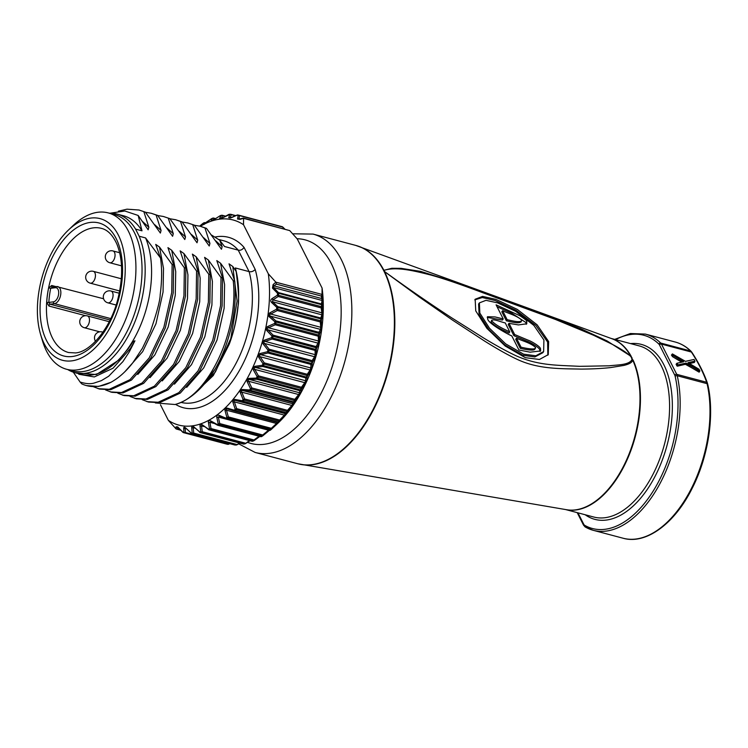 <?xml version="1.0" encoding="UTF-8"?>
<svg xmlns="http://www.w3.org/2000/svg" width="748" height="748" viewBox="0 0 748 748"><rect width="100%" height="100%" fill="white"/><g stroke="black" fill="none" stroke-linecap="round" stroke-linejoin="round"><path stroke-width="1.12" d="M220.146 215.761L213.872 219.716C211.965 220.884 211.095 221.174 211.263 220.585L212.46 218.323A111.751 62.654 -75.1 0 0 211.441 218.771L202.848 224.54L203.699 222.951A111.751 62.654 -75.1 0 0 202.689 223.605L199.651 226.111M213.844 219.725L220.136 215.714A1.524 1.524 0 0 1 220.585 215.527A1.524 1.206 76.3 0 0 220.174 215.733A111.751 62.654 -75.1 0 1 221.184 215.499L219.613 218.379C219.332 219.173 220.183 219.071 222.165 218.061L228.944 214.854M211.404 218.781L211.441 218.771A1.524 1.15 65.8 0 1 211.665 218.622A1.524 1.524 0 0 0 211.404 218.781L205.457 223.128M211.946 218.547A1.524 1.15 65.8 0 0 211.665 218.622L212.703 218.173A1.524 1.159 66.9 0 0 212.46 218.323A1.524 1.431 -150.5 0 1 214.003 218.323L212.787 220.595M202.661 223.615L202.689 223.605A1.524 1.075 56.8 0 1 202.792 223.521A1.524 1.524 0 0 0 202.661 223.615L199.641 226.102M202.914 223.465A1.524 1.075 56.8 0 0 202.792 223.521L203.811 222.867A1.524 1.085 57.7 0 0 203.699 222.951A1.524 1.477 -149.5 0 1 205.251 222.811L204.812 223.587M262.931 435.719L262.735 434.99L268.326 430.352L268.56 431.054L269.364 430.39L262.931 435.719A1.524 1.075 -123.2 0 1 262.099 435.888L219.127 424.49A112.2 62.907 104.9 0 1 218.107 425.144A1.524 0.86 104.9 0 1 217.621 425.238A1.524 0.86 104.9 0 1 217.397 425.107L211.086 421.62A1.524 0.477 -60.5 0 0 211.226 421.638L209.926 422.33L211.02 428.548A1.524 0.813 169.5 0 1 210.412 428.716A1.524 0.813 169.5 0 1 209.477 428.688L208.402 422.461C208.262 420.628 209.131 420.161 211.02 421.049L217.219 424.509A111.751 62.654 -75.1 0 0 218.229 423.854L216.789 417.337C216.546 415.402 217.406 414.757 219.37 415.411L225.859 418.16A111.751 62.654 -75.1 0 0 226.85 417.309L225.008 410.596C224.643 408.576 225.475 407.772 227.504 408.193L234.236 410.185A111.751 62.654 -75.1 0 0 235.19 409.165L232.918 402.349C232.422 400.283 233.217 399.329 235.283 399.507L242.212 400.741A111.751 62.654 -75.1 0 0 243.1 399.554L240.379 392.747C239.753 390.652 240.482 389.577 242.586 389.512L249.636 389.979A111.751 62.654 -75.1 0 0 250.458 388.651L247.27 381.948C246.494 379.862 247.167 378.675 249.271 378.376L256.396 378.077A111.751 62.654 -75.1 0 0 257.134 376.637L253.469 370.129C252.553 368.091 253.142 366.81 255.236 366.286L262.37 365.248A111.751 62.654 -75.1 0 0 263.006 363.715L258.873 357.507C257.808 355.543 258.312 354.187 260.369 353.458L267.457 351.71A111.751 62.654 -75.1 0 0 267.98 350.101L263.389 344.295C262.174 342.425 262.576 341.032 264.596 340.106L271.561 337.694A111.751 62.654 -75.1 0 0 271.973 336.048L266.933 330.709C265.587 328.97 265.886 327.549 267.831 326.446L274.628 323.435A111.751 62.654 -75.1 0 0 274.909 321.78L269.458 316.984C267.971 315.404 268.158 313.982 270.028 312.739L276.592 309.186A111.751 62.654 -75.1 0 0 276.76 307.344L271.524 302.426C270.337 301.014 270.542 299.724 272.132 298.555L277.424 295.18A111.751 62.654 -75.1 0 0 277.452 293.179L272.459 288.092L273.085 284.614L275.844 282.174L322.023 294.431L322.089 288.064A106.094 59.475 104.9 0 1 278.593 422.583A106.094 59.475 104.9 0 1 278.48 422.685M322.023 294.431L322.809 301.444L322.154 305.034A111.751 62.654 104.9 0 1 322.126 307.045L322.64 315.993L321.462 319.209A111.751 62.654 104.9 0 1 321.294 321.042L321.78 326.465L321.21 330.719L319.611 333.636A111.751 62.654 104.9 0 1 319.321 335.291L319.583 340.181L318.685 344.435L316.675 347.904A111.751 62.654 104.9 0 1 316.264 349.55L316.348 353.832L315.142 358.021L312.683 361.967A111.751 62.654 104.9 0 1 312.15 363.565L312.122 367.193L310.626 371.242L307.709 375.571A111.751 62.654 104.9 0 1 307.073 377.104L306.989 380.021L305.221 383.864L301.827 388.493A111.751 62.654 104.9 0 1 301.098 389.932L301.023 392.111L295.161 400.507A111.751 62.654 104.9 0 1 294.338 401.835L294.338 403.247L287.802 411.419A111.751 62.654 104.9 0 1 286.914 412.597L284.67 416.084L279.883 421.021A111.751 62.654 104.9 0 1 278.939 422.05L271.552 429.174A1.524 0.972 -130.9 0 1 271.524 429.193A1.524 0.972 -130.9 0 1 270.748 429.315L227.775 417.917A112.2 62.907 104.9 0 1 226.784 418.758A1.524 0.86 104.9 0 1 226.186 418.945A1.524 0.86 104.9 0 1 226.055 418.889L219.585 416.131L218.304 417.085L219.772 423.583A1.524 0.683 166.9 0 1 218.902 423.836A1.524 0.683 166.9 0 1 218.229 423.854A1.524 1.075 -123.2 0 0 219.127 424.49A1.524 0.86 104.9 0 0 219.51 424.088A1.524 0.86 104.9 0 0 219.772 423.583L262.735 434.99A1.524 0.86 104.9 0 1 262.099 435.888A112.2 62.907 -75.1 0 1 261.08 436.542A1.524 0.86 104.9 0 1 260.594 436.636A1.524 0.86 104.9 0 1 260.369 436.505M228.364 416.916A1.524 0.552 164 0 1 227.28 417.262A1.524 0.552 164 0 1 226.85 417.309A1.524 0.972 -130.9 0 0 227.775 417.917A1.524 0.86 104.9 0 0 228.047 417.608A1.524 0.86 104.9 0 0 228.364 416.916L271.337 428.314L276.526 423.49L226.504 410.222L228.364 416.916M236.667 408.651L235.19 409.165A1.524 0.86 -137.5 0 0 236.153 409.736A112.2 62.907 104.9 0 1 235.199 410.764L278.172 422.162A112.2 62.907 -75.1 0 0 279.126 421.133L236.153 409.736A1.524 0.86 104.9 0 0 236.303 409.539A1.524 0.86 104.9 0 0 236.667 408.651L279.64 420.049L284.399 415.131L234.376 401.863L236.667 408.651M244.54 398.936L243.1 399.554A1.524 0.739 -143.3 0 0 244.1 400.087A112.2 62.907 104.9 0 1 243.203 401.274L286.175 412.681A112.2 62.907 -75.1 0 0 287.073 411.494L244.1 400.087A1.524 0.86 104.9 0 0 244.138 400.021A1.524 0.86 104.9 0 0 244.54 398.936L287.512 410.343L291.823 405.435L241.8 392.158L244.54 398.936M306.989 380.021A1.524 1.412 -177.4 0 1 305.68 380.76L305.745 377.88L262.772 366.483L262.37 365.248L263.446 365.641A1.524 0.86 104.9 0 1 263.221 366.053A1.524 0.86 104.9 0 1 262.772 366.483L255.657 367.492L255.236 366.286M312.122 367.193A1.524 1.337 -178.7 0 1 310.878 367.979L310.897 364.398L267.924 353L267.457 351.71L268.541 352.046A1.524 0.86 104.9 0 1 268.261 352.645A1.524 0.86 104.9 0 1 267.924 353L260.856 354.711L260.369 353.458M316.348 353.832A1.524 1.253 179.6 0 1 315.179 354.664L315.086 350.419L272.113 339.022L271.561 337.694L272.674 337.974A1.524 0.86 104.9 0 1 272.328 338.76A1.524 0.86 104.9 0 1 272.113 339.022L265.157 341.387L264.596 340.106M319.583 340.181A1.524 1.159 177.6 0 1 318.489 341.023L318.227 336.179L275.255 324.782L274.628 323.435L275.75 323.66A1.524 0.86 104.9 0 1 275.358 324.641A1.524 0.86 104.9 0 1 275.255 324.782L268.467 327.755L267.831 326.446M357.394 245.896A112.939 63.318 104.9 0 1 359.152 246.485A112.939 63.318 104.9 0 1 383.902 270.309A7.63 5.376 152.6 0 0 383.453 270.168L384.117 271.477A7.63 5.32 -26.2 0 1 384.566 271.618A112.939 63.318 104.9 0 1 378.806 398.45A112.939 63.318 104.9 0 1 301.304 464.527A112.939 63.318 104.9 0 1 299.481 464.171M495.887 299.368L517.251 309.373L537.129 324.819L548.639 341.565L548.256 354.627L539.448 359.47L525.367 357.684L505.218 346.034L486.948 328.409L475.747 310.897L475.158 299.247L482.572 296.395L495.887 299.368M547.854 355.178L547.611 342.023L535.877 325.474L516.176 310.327L495.111 300.5L482.301 297.536L474.793 299.864M632.135 358.096L630.957 356.235L632.593 359.835C632.63 362.163 629.685 364.033 623.767 365.445L610.536 367.586C602.131 368.521 592.341 369.026 581.159 369.101C560.617 368.605 538.56 369.381 517.261 359.395C508.677 355.412 497.859 349.344 484.807 341.21L452.4 320.032L419.161 296.937L384.566 271.618A7.63 1.907 134.9 0 1 384.622 271.599C407.8 288.429 430.259 303.903 451.998 318.031L484.18 338.339C496.747 345.931 507.462 351.784 516.335 355.889C538.485 365.735 557.176 365.146 579.681 366.333L609.134 365.809C618.718 364.725 629.031 365.024 632.06 359.536L632.331 359.666M479.384 302.893L478.608 304.025L479.066 314.197L488.687 329.354L504.881 344.978L522.805 355.291L534.904 356.936L542.861 352.701L543.637 351.569L535.811 355.786L523.581 354.159L505.648 343.846L489.491 328.25L479.842 313.085L479.384 302.893L485.994 300.331L497.663 302.893L515.681 311.318L533.857 325.408L543.908 339.985L543.637 351.569M66.675 369.288L72.78 370.905A80.906 45.357 -75.1 0 0 83.009 371.541A80.906 45.357 -75.1 0 0 139.409 295.554A80.906 45.357 -75.1 0 0 114.276 214.508L108.161 212.89A80.906 45.357 104.9 0 1 133.303 293.927A80.906 45.357 104.9 0 1 76.904 369.923A80.906 45.357 104.9 0 1 66.675 369.288A80.906 45.357 104.9 0 1 42.468 340.761L40.598 334.459A73.276 41.084 -75.1 0 0 71.78 360.863A73.276 41.084 -75.1 0 0 124.187 284.053A73.276 41.084 -75.1 0 0 90.835 218.07A73.276 41.084 -75.1 0 0 68.255 230.216A73.276 41.084 -75.1 0 0 40.598 334.459M68.255 230.216L73.005 225.662A80.906 45.357 104.9 0 1 97.941 212.254A80.906 45.357 104.9 0 1 108.161 212.89M211.6 235.078L219.716 240.201L224.494 246.494L238.238 250.141C240.398 250.655 242.343 249.748 244.072 247.429L255.218 269.476C253.301 271.412 251.253 272.122 249.093 271.608L238.238 250.141A83.58 46.853 -75.1 0 0 223.699 240.772L218.865 239.491M236.153 271.496L235.349 267.962A83.58 46.853 104.9 0 1 229.187 344.342C233.507 332.972 236.387 320.509 237.817 306.951C239.22 302.659 238.668 290.841 236.153 271.496L232.806 266.512L237.097 301.005L230.777 338.582L215.387 371.971L194.358 393.906M235.349 267.962L249.093 271.608A83.58 46.853 -75.1 0 1 236.34 362.743A83.58 46.853 -75.1 0 1 180.979 402.377M192.46 395.43L213.292 375.533L229.187 344.342M110.9 382.312A91.593 51.35 104.9 0 1 86.534 385.613L98.558 386.445L110.9 382.312C118.633 378.077 125.935 371.569 132.807 362.771L142.354 348.362L150.32 331.701C156.893 312.599 160.184 300.2 160.203 294.497C161.998 280.752 162.092 268.588 160.493 257.976L145.589 237.939A82.046 46.002 -75.1 0 1 138.137 330.85A82.046 46.002 -75.1 0 1 81.345 374.365L74.931 372.663A82.046 46.002 104.9 0 1 67.825 369.596M75.679 372.859L96.408 374.552L118.39 360.349L128.376 348.475L133.097 341.556L134.93 340.817L129.254 351.897L122.868 361.649L108.703 376.216L101.326 380.667L93.93 383.116C90.237 384.145 85.627 383.78 80.092 382.022L81.841 383.92A91.593 51.35 104.9 0 0 86.534 385.613M110.255 213.18L124.851 211.011L138.174 215.461L141.989 230.814A82.046 46.002 -75.1 0 0 123.429 215.751L117.015 214.05A82.046 46.002 104.9 0 1 135.575 229.112L139.175 236.237A82.046 46.002 104.9 0 1 131.723 329.148A82.046 46.002 104.9 0 1 74.931 372.663M98.119 388.689L109.273 389.287L129.928 379.704L149.142 357.955L163.859 327.334L171.731 292.459L172.133 264.549L173.639 264.951L173.237 292.861L165.364 327.736L150.647 358.357L131.433 380.106L110.779 389.689L99.624 389.082L93.388 386.725M145.374 212.152L138.988 210.01L145.374 212.152L160.371 233.049L161.063 230.44L156.089 214.994L157.594 215.387L151.208 213.255L156.089 214.994M118.408 211.17L126.982 209.178L138.988 210.01M110.339 391.924L121.494 392.532L142.148 382.948L161.353 361.2L176.079 330.579L183.952 295.703L184.354 267.793L185.859 268.186L185.457 296.105L177.585 330.971L162.858 361.602L143.653 383.341L122.999 392.934L111.845 392.326L105.608 389.97M145.486 212.292L151.208 213.255M122.56 395.168L133.714 395.776L154.369 386.183L173.573 364.444L188.29 333.814L196.163 298.948L196.574 271.028L198.08 271.431L197.668 299.35L189.796 334.216L175.079 364.837L155.874 386.585L135.22 396.169L124.065 395.57L117.819 393.205M169.805 218.631L163.419 216.49L169.805 218.631L184.803 239.528L185.495 236.929L180.52 221.473L182.026 221.876L175.64 219.734L180.52 221.473M157.706 215.536L163.419 216.49M134.78 398.413L145.925 399.011L166.58 389.428L185.794 367.679L200.511 337.058L208.383 302.183L208.786 274.273L210.291 274.675L209.889 302.585L202.016 337.46L187.299 368.081L168.085 389.83L147.431 399.413L136.286 398.815L130.04 396.449M169.918 218.771L175.64 219.734M146.991 401.648L158.146 402.256L178.8 392.672L198.005 370.924L212.731 340.303L220.604 305.427L221.006 277.517L222.511 277.91L222.109 305.829L214.237 340.695L199.51 371.326L180.305 393.065L159.651 402.658L148.497 402.05L142.26 399.694M194.246 225.111L187.86 222.979L194.246 225.111L209.244 246.008L209.936 243.409L204.961 227.953L206.467 228.355L200.081 226.214L204.961 227.953M182.138 222.016L187.86 222.979M174.976 404.509C207.682 396.917 238.995 331.439 233.226 280.752L234.732 281.154C237.499 309.532 229.664 343.986 215.069 369.129A91.593 51.35 -75.1 0 1 198.426 390.278A91.593 51.35 -75.1 0 1 174.976 404.509L155.36 402.948M194.358 225.26L200.081 226.214M109.32 213.189A82.046 46.002 104.9 0 1 117.015 214.05M139.175 236.237L145.589 237.939M141.989 230.814L135.575 229.112M138.174 215.461L148.151 229.804L148.843 227.205L143.868 211.749M172.133 264.549L159.502 247.064L155.724 244.39L160.493 257.976M184.354 267.793L171.722 250.309L167.945 247.635L173.639 264.951M157.594 215.387L172.592 236.284L173.284 233.685L168.3 218.229M196.574 271.028L183.933 253.544L180.156 250.87L185.859 268.186M208.786 274.273L196.154 256.788L192.376 254.114L198.08 271.431M182.026 221.876L197.023 242.773L197.715 240.173L192.741 224.718M221.006 277.517L208.374 260.033L204.597 257.359L210.291 274.675M233.226 280.752L220.585 263.268L216.808 260.594L222.511 277.91M206.467 228.355L221.464 249.252L222.147 246.653L219.716 240.201M232.806 266.512L229.028 263.838L234.732 281.154M198.426 390.278L215.069 369.129M73.313 372.177L80.092 382.022M243.418 218.07L289.757 230.608L243.577 218.351L243.511 224.718A106.094 59.475 -75.1 0 0 200.408 226.307M243.577 218.351L240.295 219.276M284.436 228.953L282.51 227.027L239.538 215.62A1.524 0.86 -75.1 0 0 239.154 215.284A1.524 0.86 -75.1 0 0 239.145 215.274A1.524 1.262 -76.7 0 1 239.145 215.274A1.524 1.262 -76.7 0 0 238.173 215.48L237.546 219.024L240.089 219.351M237.088 215.172L231.263 217.724L228.692 217.696L229.842 214.526A111.751 62.654 -75.1 0 0 228.748 214.545A1.524 1.244 88.3 0 1 229.384 214.302A1.524 1.524 0 0 0 228.72 214.48L222.165 218.061M254.18 440.553A1.524 1.15 -114.2 0 1 253.946 440.703A1.524 1.524 0 0 0 254.217 440.544L260.182 436.187L254.18 440.553L253.993 439.955L259.089 436.243M250.01 440.712L245.475 443.564M160.465 404.752L168.347 420.348A106.094 59.475 -75.1 0 0 240.08 390.082A106.094 59.475 -75.1 0 0 268.326 273.805L243.511 224.718M322.089 288.064L297.274 238.977L289.757 230.608M268.326 273.805L275.844 282.174M180.829 430.278L176.089 428.931L176.051 426.846A1.524 1.253 -1 0 0 177.51 427.276L177.547 428.987L176.089 428.931L168.347 420.348M191.31 433.26L186.112 428.37L185.195 428.445L185.42 432.531A1.524 1.159 176.2 0 1 183.915 432.241A1.524 1.262 101.3 0 0 184.672 432.905A112.2 62.907 104.9 0 1 183.503 432.643A1.524 1.262 -76.7 0 1 182.746 431.979L177.725 426.94L176.051 426.846M177.725 426.94A1.524 0.57 135.8 0 0 177.8 427.192L182.802 432.251A1.524 0.533 134.8 0 1 182.746 431.979A111.751 62.654 -75.1 0 0 183.915 432.241L183.699 428.155C183.737 426.949 184.438 426.921 185.803 428.062L191.077 432.933A111.751 62.654 -75.1 0 0 192.171 432.914L191.703 427.529C191.731 426.005 192.582 425.893 194.256 427.211L199.735 431.961A111.751 62.654 -75.1 0 0 200.744 431.727L199.997 425.883C199.95 424.191 200.81 423.901 202.596 425.004L208.458 429.137A111.751 62.654 -75.1 0 0 209.477 428.688A1.524 1.15 -114.2 0 0 210.338 429.343A112.2 62.907 104.9 0 1 209.318 429.791A1.524 1.159 -113.1 0 1 208.458 429.137L208.468 429.595A1.524 1.524 0 0 0 208.954 429.82A1.524 0.86 104.9 0 1 208.645 429.595L202.596 425.004M294.338 403.247A1.524 1.496 -178 0 1 292.917 403.836L292.898 402.452L249.926 391.054L242.894 390.559A1.524 0.496 -86.1 0 1 242.586 389.512M301.023 392.111A1.524 1.459 -176.8 0 1 299.649 392.784L299.705 390.643L256.742 379.245L249.626 379.507L249.271 378.376M299.022 395.673A1.524 0.86 -141.9 0 0 298.658 394.542L299.649 392.784L249.626 379.507C248.093 379.517 247.756 380.106 248.635 381.274L251.852 387.95L250.458 388.651A1.524 0.598 -148.5 0 0 251.487 389.138A112.2 62.907 104.9 0 1 250.664 390.465A1.524 0.86 104.9 0 1 250.617 390.54A1.524 0.86 104.9 0 1 249.926 391.054A1.524 0.477 -85.9 0 1 249.645 390.045A1.524 0.477 -85.9 0 1 249.636 389.979A1.524 0.608 -148 0 0 250.664 390.465L293.627 401.872A112.2 62.907 -75.1 0 0 294.46 400.545L251.487 389.138A1.524 0.86 104.9 0 0 251.852 387.95L294.824 399.348L298.658 394.542L248.635 381.274L247.27 381.948M276.031 282.454L276.386 284.128L273.983 285.876L273.45 287.541L278.443 292.571L321.416 303.969A1.524 1.346 -167.5 0 1 322.154 305.034A1.524 0.533 -179.6 0 0 321.556 304.688L278.583 293.291A112.2 62.907 104.9 0 1 278.555 295.301L321.528 306.699A1.524 0.505 -178.9 0 1 322.126 307.045A1.524 0.935 171.9 0 1 321.201 307.905L278.228 296.507L272.936 299.845L272.515 301.734L277.76 306.605L320.733 318.003L321.911 314.833L272.515 301.734L271.524 302.426M322.781 311.991A1.524 0.926 172.9 0 1 321.855 312.823L321.201 307.905A1.524 0.86 104.9 0 0 321.528 306.699A112.2 62.907 -75.1 0 0 321.556 304.688A1.524 0.86 104.9 0 0 321.416 303.969L322.07 300.434L273.45 287.541A1.524 0.57 135.8 0 0 272.459 288.092M305.221 383.864A1.524 0.982 -144.4 0 0 304.801 382.667L305.68 380.76L255.657 367.492C254.124 367.614 253.824 368.25 254.778 369.39L258.462 375.861L257.134 376.637L258.182 377.076A112.2 62.907 104.9 0 1 257.443 378.525A1.524 0.86 104.9 0 1 257.312 378.75A1.524 0.86 104.9 0 1 256.742 379.245L256.396 378.077L300.416 389.923A112.2 62.907 -75.1 0 0 301.154 388.474L258.182 377.076A1.524 0.86 104.9 0 0 258.462 375.861L301.435 387.258L304.801 382.667L254.778 369.39L253.469 370.129M310.626 371.242A1.524 1.094 -146.6 0 0 310.139 369.989L310.878 367.979L260.856 354.711C259.341 354.935 259.089 355.609 260.117 356.712L264.268 362.883L263.006 363.715L264.081 364.098A112.2 62.907 104.9 0 1 263.446 365.641L306.409 377.048A112.2 62.907 -75.1 0 0 307.054 375.505L264.081 364.098A1.524 0.86 104.9 0 0 264.268 362.883L307.232 374.281L310.139 369.989L260.117 356.712L258.873 357.507M315.142 358.021A1.524 1.197 -148.7 0 0 314.581 356.731L315.179 354.664L265.157 341.387C263.661 341.714 263.464 342.406 264.558 343.463L269.158 349.241L267.98 350.101L269.074 350.438A112.2 62.907 104.9 0 1 268.541 352.046L311.514 363.453A112.2 62.907 -75.1 0 0 312.047 361.845L269.074 350.438A1.524 0.86 104.9 0 0 269.158 349.241L312.131 360.639L314.581 356.731L264.558 343.463L263.389 344.295M318.685 344.435A1.524 1.29 -150.6 0 0 318.05 343.136L318.489 341.023L268.467 327.755C267.008 328.166 266.858 328.868 268.027 329.859L273.076 335.16L271.973 336.048L273.085 336.329A112.2 62.907 104.9 0 1 272.674 337.974L315.647 349.381A112.2 62.907 -75.1 0 0 316.058 347.726L273.085 336.329A1.524 0.86 104.9 0 0 273.076 335.16L316.039 346.567L318.05 343.136L268.027 329.859L266.933 330.709M321.78 326.465A1.524 1.047 175.4 0 1 320.77 327.306L320.275 321.93L277.312 310.523L270.748 314.038L270.028 312.739M321.21 330.719A1.524 1.365 -152.2 0 0 320.49 329.41L320.77 327.306L270.748 314.038C269.327 314.525 269.233 315.226 270.467 316.142L275.928 320.892L318.891 332.299L320.49 329.41L270.467 316.142L269.458 316.984M194.48 427.519L193.414 426.996L193.208 427.678L193.704 433.064A1.524 1.047 174.2 0 1 192.171 432.914A1.524 1.244 -91.7 0 0 192.965 433.578A112.2 62.907 104.9 0 1 191.862 433.597A1.524 1.253 -90.1 0 1 191.077 432.933L191.095 433.232A1.524 1.524 0 0 0 191.74 433.588A1.524 0.86 104.9 0 1 191.46 433.391M235.386 444.995A1.524 1.253 -90.1 0 1 234.835 445.004A112.2 62.907 -75.1 0 0 235.938 444.985A1.524 1.244 -91.7 0 0 236.873 444.78L239.435 443.003M204.26 426.612L201.521 425.883L201.904 425.07L202.811 425.453L201.521 425.883L202.287 431.727A1.524 0.935 171.9 0 1 201.969 431.811A1.524 0.935 171.9 0 1 200.744 431.727A1.524 1.206 -103.7 0 0 201.567 432.391A112.2 62.907 104.9 0 1 200.558 432.625A1.524 1.216 -102.4 0 1 199.735 431.961L199.707 432.297A1.524 1.524 0 0 0 200.314 432.625L243.287 444.022A1.524 0.86 104.9 0 1 243.072 443.901M250.056 440.731L245.475 443.611A1.524 1.524 0 0 1 245.035 443.798L244.007 444.041A1.524 1.216 -102.4 0 1 243.53 444.022A112.2 62.907 -75.1 0 0 244.54 443.788A1.524 1.206 -103.7 0 0 245.438 443.583L249.364 440.544M234.479 411.054A1.524 1.524 0 0 1 234.433 411.045A1.524 0.496 -73.3 0 1 234.236 410.185A1.524 0.879 -136.8 0 0 235.199 410.764A1.524 0.86 104.9 0 1 234.479 411.054L277.452 422.461A1.524 0.86 104.9 0 0 278.172 422.162A1.524 0.879 -136.8 0 0 278.939 422.05A1.524 1.524 71.4 0 1 277.48 422.461A1.524 0.86 104.9 0 1 277.424 422.452L234.517 411.063A1.524 0.86 104.9 0 1 234.451 411.045A1.524 0.496 -73.3 0 1 234.433 411.045L227.738 409.025A1.524 0.524 -73.2 0 1 227.719 409.025L227.719 409.025A1.524 0.524 -73.2 0 1 227.504 408.193M287.036 413.242A1.524 1.524 171.9 0 1 285.577 413.728L285.427 413.12L242.455 401.713L235.555 400.461A1.524 0.524 -79.7 0 1 235.283 399.507M239.089 215.265A112.2 62.907 104.9 0 0 237.976 215.022A1.524 1.262 101.3 0 0 237.004 215.228A111.751 62.654 -75.1 0 1 238.173 215.48A1.524 1.346 12.5 0 1 239.538 215.62L238.883 219.164L239.547 219.332M235.433 215.779L231.291 214.685L230.113 217.855A1.524 1.356 -161.2 0 0 228.692 217.696M225.26 216.322L222.717 215.648L221.118 218.528M322.566 297.741A1.524 0.804 170.2 0 1 321.734 298.546L273.983 285.876L273.085 284.614M322.023 294.656L321.285 296.04L276.386 284.128M321.285 296.04L322.07 300.434A1.524 1.337 -171.5 0 1 322.809 301.444M278.583 293.291A1.524 0.533 -179.6 0 0 277.452 293.179A1.524 0.533 134.8 0 1 278.443 292.571A1.524 0.86 104.9 0 1 278.583 293.291M278.555 295.301A1.524 0.505 -178.9 0 0 277.424 295.18L278.228 296.507A1.524 0.86 104.9 0 0 278.555 295.301M322.64 315.993A1.524 1.356 -161.2 0 0 321.911 314.833L321.855 312.823L272.936 299.845L272.132 298.555M277.891 307.512L276.76 307.344L277.76 306.605A1.524 0.86 104.9 0 1 277.891 307.512A112.2 62.907 104.9 0 1 277.723 309.354L276.592 309.186L277.312 310.523A1.524 0.86 104.9 0 0 277.723 309.354L320.696 320.761A112.2 62.907 -75.1 0 0 320.864 318.91L277.891 307.512M321.462 319.209L320.864 318.91A1.524 0.86 104.9 0 0 320.733 318.003A1.524 1.365 -158.1 0 1 321.462 319.209M321.294 321.042L320.696 320.761A1.524 0.86 104.9 0 1 320.275 321.93A1.524 1.047 174.2 0 0 321.294 321.042M276.031 322.005L274.909 321.78L275.928 320.892A1.524 0.86 104.9 0 1 276.031 322.005A112.2 62.907 104.9 0 1 275.75 323.66L318.713 335.067A112.2 62.907 -75.1 0 0 319.003 333.402L276.031 322.005M319.611 333.636L319.003 333.402A1.524 0.86 104.9 0 0 318.891 332.299A1.524 1.365 -150 0 1 319.611 333.636M319.321 335.291L318.713 335.067A1.524 0.86 104.9 0 1 318.227 336.179A1.524 1.159 176.2 0 0 319.321 335.291M316.675 347.904A1.524 1.29 -148.8 0 0 316.039 346.567A1.524 0.86 104.9 0 1 316.058 347.726L316.675 347.904M316.264 349.55L315.647 349.381A1.524 0.86 104.9 0 1 315.086 350.419A1.524 1.253 177.9 0 0 316.264 349.55M312.683 361.967A1.524 1.197 -147.2 0 0 312.131 360.639A1.524 0.86 104.9 0 1 312.047 361.845L312.683 361.967M312.15 363.565L311.514 363.453A1.524 0.86 104.9 0 1 310.897 364.398A1.524 1.337 179.3 0 0 312.15 363.565M307.709 375.571A1.524 1.094 -145.3 0 0 307.232 374.281A1.524 0.86 104.9 0 1 307.054 375.505L307.709 375.571M307.073 377.104L306.409 377.048A1.524 0.86 104.9 0 1 305.745 377.88A1.524 1.412 -179.9 0 0 307.073 377.104M301.827 388.493A1.524 0.982 -143.2 0 0 301.435 387.258A1.524 0.86 104.9 0 1 301.154 388.474L301.827 388.493M301.098 389.932A1.524 1.459 179.9 0 1 299.705 390.643A1.524 0.86 104.9 0 0 300.416 389.923L301.098 389.932M295.161 400.507A1.524 0.86 -140.8 0 0 294.824 399.348A1.524 0.86 104.9 0 1 294.46 400.545A1.524 0.598 -148.5 0 0 295.161 400.507M292.131 406.482A1.524 0.729 -139.3 0 0 291.823 405.435L292.917 403.836L242.894 390.559C241.352 390.456 240.987 390.989 241.8 392.158L240.379 392.747M294.338 401.835A1.524 1.496 176.9 0 1 292.898 402.452A1.524 0.86 104.9 0 0 293.627 401.872A1.524 0.608 -148 0 0 294.338 401.835M287.802 411.419A1.524 0.739 -138.3 0 0 287.512 410.343A1.524 0.86 104.9 0 1 287.073 411.494A1.524 0.739 -143.3 0 0 287.802 411.419M242.455 401.713A1.524 0.496 -79.6 0 1 242.212 400.741A1.524 0.748 -142.7 0 0 243.203 401.274A1.524 0.86 104.9 0 1 242.455 401.713M284.67 416.084A1.524 0.598 -136.4 0 0 284.399 415.131L285.577 413.728L235.555 400.461C234.031 400.236 233.638 400.704 234.376 401.863L232.918 402.349M286.914 412.597A1.524 1.524 161.8 0 1 285.427 413.12A1.524 0.86 104.9 0 0 286.175 412.681A1.524 0.748 -142.7 0 0 286.914 412.597M279.883 421.021A1.524 0.608 -135.5 0 0 279.64 420.049A1.524 0.86 104.9 0 1 279.126 421.133A1.524 0.86 -137.5 0 0 279.883 421.021M234.433 411.045L227.719 409.025C226.242 408.679 225.831 409.081 226.504 410.222A1.524 0.542 164.9 0 1 225.008 410.596M277.76 422.302L276.526 423.49L276.76 424.322L278.387 422.779M279.256 421.919A1.524 1.524 58.9 0 1 278.967 422.143L278.331 422.433A1.524 1.524 0 0 1 277.452 422.461M276.76 424.322L271.552 429.165A1.524 0.477 -132.5 0 0 271.552 429.165A1.524 1.524 0 0 1 271.524 429.193A111.751 62.654 104.9 0 1 270.561 430.016A1.524 0.991 -130.1 0 1 270.533 430.044A1.524 0.991 -130.1 0 1 269.757 430.165L226.784 418.758A1.524 0.991 -130.1 0 1 225.859 418.16A1.524 0.486 -67 0 0 225.98 418.88A1.524 1.524 0 0 0 226.186 418.945L269.158 430.352A1.524 0.86 104.9 0 1 269.018 430.287L226.326 418.964M271.552 429.165A1.524 0.477 -132.5 0 0 271.337 428.314A1.524 0.86 104.9 0 1 270.748 429.315A112.2 62.907 -75.1 0 1 269.757 430.165A1.524 0.86 104.9 0 1 269.158 430.352A1.524 1.524 0 0 0 270.533 430.044L271.524 429.193M226.055 418.889A1.524 0.486 -67 0 1 225.98 418.88L219.501 416.112A1.524 0.514 -66.8 0 1 219.37 415.411M268.644 430.212L218.304 417.085A1.524 0.673 167.8 0 1 216.789 417.337M270.486 430.072A1.524 1.515 36.2 0 1 269.289 430.362M218.107 425.144A1.524 1.085 -122.3 0 1 217.219 424.509L217.275 425.098A1.524 1.524 0 0 0 217.621 425.238L260.594 436.636A1.524 1.524 0 0 0 261.8 436.458A1.524 1.085 -122.3 0 1 261.08 436.542L218.107 425.144M211.02 421.545L211.086 421.62A1.524 0.477 -60.5 0 1 211.02 421.049M262.707 435.86A111.751 62.654 104.9 0 1 261.922 436.365A1.524 1.085 -122.3 0 1 261.8 436.458L262.829 435.794A1.524 1.524 0 0 0 262.959 435.701L268.56 431.054M214.517 423.546L209.926 422.33A1.524 0.804 170.5 0 1 208.402 422.461M261.594 436.551A1.524 1.477 30.5 0 1 260.837 436.645M253.161 440.993A1.524 1.159 -113.1 0 1 252.918 441.152L253.946 440.703A1.524 1.15 -114.2 0 1 253.31 440.74L210.338 429.343A1.524 0.86 104.9 0 0 210.843 428.875A1.524 0.86 104.9 0 0 211.02 428.548L253.993 439.955A1.524 0.86 104.9 0 1 253.31 440.74A112.2 62.907 -75.1 0 1 252.291 441.189A1.524 0.86 104.9 0 1 251.926 441.226A1.524 1.524 0 0 0 252.918 441.152A1.524 1.159 -113.1 0 1 252.291 441.189L209.318 429.791A1.524 0.86 104.9 0 1 208.954 429.82L251.926 441.226M201.521 425.883A1.524 0.926 173.1 0 1 199.997 425.883M199.931 432.279L194.256 427.211M194.919 428.137L193.208 427.678A1.524 1.047 175.4 0 1 191.703 427.529M185.224 427.884L185.803 428.062M178.118 427.267L177.51 427.276L178.005 427.407M177.416 426.837L177.8 427.192A1.524 0.57 135.8 0 0 178.052 427.267M186.243 428.726L185.195 428.445A1.524 1.159 177.4 0 1 183.699 428.155M228.617 444.097L229.281 443.545M182.97 432.316A1.524 0.533 134.8 0 1 182.802 432.251A1.524 1.524 0 0 0 183.494 432.643A1.524 0.86 104.9 0 1 183.494 432.643L226.476 444.05A1.524 1.262 103.3 0 0 226.532 444.06M228.533 444.153A1.524 1.262 -78.7 0 1 227.644 444.303L184.672 432.905A1.524 0.86 104.9 0 0 185.42 432.531L228.392 443.929A1.524 0.86 104.9 0 1 227.644 444.303A112.2 62.907 -75.1 0 1 226.476 444.05A1.524 0.86 104.9 0 1 226.457 444.041A1.524 0.86 104.9 0 1 226.448 444.041A1.524 1.524 0 0 0 226.504 444.05L227.71 444.312A1.524 1.524 0 0 0 228.617 444.219L229.832 443.695M204.026 222.773A1.524 1.085 57.7 0 0 203.811 222.867A1.524 1.524 0 0 1 205.017 222.68A1.524 0.86 -75.1 0 0 204.784 222.68M203.746 224.269A1.524 1.477 -153.3 0 0 202.848 224.54M213.264 218.117A1.524 1.159 66.9 0 0 212.703 218.173A1.524 1.524 0 0 1 213.694 218.098A1.524 0.86 -75.1 0 0 213.358 218.126M212.488 220.464A1.524 1.431 -153.3 0 0 211.263 220.585M212.526 220.669L213.872 219.716M222.091 215.302A1.524 1.216 77.6 0 0 221.184 215.499A1.524 1.365 -150 0 1 222.717 215.648A1.524 0.86 -75.1 0 0 222.334 215.302A1.524 0.86 -75.1 0 0 222.091 215.302M221.081 218.5A1.524 1.365 -152.2 0 0 219.613 218.379M229.683 214.339A1.524 1.244 88.3 0 0 229.384 214.302L230.515 214.283A1.524 1.253 89.9 0 0 229.842 214.526A1.524 1.365 -158.1 0 1 231.291 214.685A1.524 0.86 -75.1 0 0 230.908 214.339A1.524 0.86 -75.1 0 0 230.777 214.321A1.524 1.253 89.9 0 0 230.515 214.283A1.524 1.524 0 0 1 230.908 214.339L235.779 215.63M229.945 218.042L230.412 217.93M282.651 227.009A1.524 1.262 103.3 0 0 282.164 226.691M243.362 218.07L238.883 219.164A1.524 1.337 8.5 0 0 237.546 219.024M56.726 286.559A8.78 4.918 104.9 0 1 57.839 286.624A8.78 4.918 104.9 0 1 60.569 295.413A8.78 4.918 104.9 0 1 54.445 303.66A1.524 1.234 -97.2 0 1 53.426 301.846A7.246 4.067 -75.1 0 0 58.606 294.245A7.246 4.067 -75.1 0 0 55.305 287.718L50.696 288.298L52.379 287.101M51.977 287.082L56.343 286.531A1.524 1.234 -97.2 0 0 55.305 287.718M110.76 318.601L54.445 303.66L50.097 304.212L48.816 302.435L53.426 301.846M85.562 315.703L48.994 306.054L46.685 302.398L48.816 302.435A62.682 35.147 -75.1 0 1 50.696 288.298L48.62 287.924L51.734 285.484L55.904 286.587M521.749 320.181C516.99 315.553 508.229 313.468 502.609 310.701L507.153 319.705C511.548 320.565 521.038 323.332 521.749 320.181L520.963 322.117M505.237 322.912C500.814 322.051 492.193 318.096 491.782 320.864C496.289 325.904 504.152 329.12 509.781 331.916L505.237 322.912M491.754 320.125L491.015 321.995L491.745 320.116M535.54 347.455C530.743 342.865 522.085 340.882 516.494 338.18L521.047 347.184C524.787 348.129 536.41 350.466 535.54 347.455L534.764 349.419M623.112 538.233L593.276 530.323A101.513 56.913 104.9 0 0 659.427 484.601A101.513 56.913 104.9 0 0 677.239 375.748A1.524 0.86 167.1 0 0 675.145 376.272A6.106 3.422 -75.1 0 0 674.752 375.141A1.524 1.066 153.2 0 1 676.744 374.337A7.63 4.282 104.9 0 1 677.239 375.748L707.075 383.668A1.524 0.86 -12.9 0 1 707.692 384.173C714.854 414.299 708.571 456.392 692.143 488.379C674.481 524.096 645.636 544.815 623.112 538.233A101.513 56.913 -75.1 0 0 689.263 492.521A101.513 56.913 -75.1 0 0 707.075 383.668L706.673 382.275C703.335 372.663 698.239 362.584 691.386 352.037L690.544 350.971A101.513 56.913 -75.1 0 0 675.173 342.004C680.998 343.556 686.271 346.623 690.993 351.214L690.993 351.214A1.524 1.206 134.3 0 0 690.544 350.971L660.708 343.051A7.63 4.282 104.9 0 1 661.456 344.099L676.744 374.337L706.673 382.275A1.524 1.178 -19.2 0 1 707.337 382.901C703.952 373.159 698.81 362.967 691.891 352.336A1.524 0.944 -33 0 0 691.386 352.037L661.456 344.099A1.524 1.066 153.2 0 0 659.465 344.903A6.106 3.422 -75.1 0 0 658.866 344.071A1.524 1.206 -45.7 0 1 660.708 343.051A101.513 56.913 104.9 0 0 645.337 334.085L630.377 333.524L614.706 339.386M520.982 321.313C520.122 324.454 511.024 321.724 506.387 320.836L507.153 319.705M506.387 320.836L501.833 311.832L502.609 310.701M491.015 321.995C495.326 326.923 503.685 330.42 509.014 333.047L509.781 331.916M534.764 348.596C535.568 351.579 524.208 349.297 520.281 348.316L521.047 347.184M520.281 348.316L515.727 339.312L516.494 338.18M497.074 306.783L511.819 313.262L525.966 322.575L526.265 324.295M540.065 351.457L539.747 349.858C539.439 347.586 530.248 342.145 527.303 341.294L513.885 335.674L508.219 324.464L508.995 323.332L514.661 334.543L528.088 340.162C531.033 341.023 540.215 346.455 540.524 348.727L540.58 350.952L530.098 352.177L518.925 349.989L511.8 335.908C508.705 334.739 488.481 323.744 487.687 319.003L487.453 316.741L495.064 316.937L503.217 318.919L496.092 304.838L519.907 315.75C525.049 319.153 527.331 321.051 526.732 321.444L525.966 322.575M487.247 317.423L502.441 320.051L503.217 318.919M539.747 349.858L540.524 348.727M513.885 335.674L514.661 334.543M508.995 323.332L518.439 324.922L526.779 323.791L526.732 321.444M630.957 356.235L632.06 359.536M630.555 356.16L631.658 357.965M467.229 285.932L420.703 271.402L401.04 268.336L391.812 268.289L383.902 270.309A7.63 6.984 21.9 0 1 384.005 270.383C396.141 266.466 413.551 270.692 429.745 274.759C445.892 279.06 466.397 286.606 483.844 293.113L555.381 319.424L593.463 335.216L612.462 344.426C618.727 347.698 626.581 352.252 630.358 356.16M525.264 307.11L581.467 329.017L607.067 340.929L630.723 356.142A88.563 49.649 -75.1 0 0 612.014 338.769L528.677 308.354M384.622 271.599L384.005 270.383A7.63 5.788 -21.9 0 0 383.453 270.168L383.453 270.168A112.957 63.328 -75.1 0 0 355.627 245.372L313.094 234.096A112.957 63.328 104.9 0 1 341.256 259.537A112.957 63.328 104.9 0 1 334.898 389.156A112.957 63.328 104.9 0 1 255.152 452.456L297.685 463.741A112.957 63.328 -75.1 0 0 377.235 400.9A112.957 63.328 -75.1 0 0 384.117 271.477L384.117 271.477A7.63 4.853 149 0 1 384.622 271.599M202.287 431.727A1.524 0.86 104.9 0 1 202.194 431.886A1.524 0.86 104.9 0 1 201.567 432.391L244.54 443.788A1.524 0.86 104.9 0 0 245.26 443.134L202.287 431.727M247.523 442.33A105.328 59.055 -75.1 0 0 324.043 387.314A105.328 59.055 -75.1 0 0 331.289 263.577A105.328 59.055 -75.1 0 0 297.059 238.734M565.638 509.566L593.79 517.036A88.535 49.639 -75.1 0 0 656.295 467.416A88.535 49.639 -75.1 0 0 661.269 365.828A88.535 49.639 -75.1 0 0 639.194 345.885L611.051 338.414M611.434 338.554A88.535 49.639 104.9 0 1 631.172 356.282M630.573 343.594A90.517 50.752 104.9 0 1 663.869 364.772A90.517 50.752 104.9 0 1 654.79 476.869A90.517 50.752 104.9 0 1 585.16 514.746M677.099 363.201L683.644 361.798L673.275 355.599L672.452 353.963L685.495 361.387L672.452 353.944L671.676 354.879M683.466 361.452L673.275 355.599L672.564 356.684L671.629 354.954L672.321 353.982M699.782 371.055L686.281 363.313L685.57 364.398L699.287 372.046L699.876 370.896L699.109 371.934L699.81 370.849L698.987 369.213L688.001 362.658L694.911 361.153L694.144 359.629M683.644 361.798L677.127 363.219L677.978 365.071L677.361 365.968L685.551 364.183L686.168 363.276L677.753 364.931L686.14 363.07L699.876 370.896L698.987 369.194L688.169 362.995M676.332 364.108L677.389 366.183L677.753 364.931L677.127 363.219L676.304 364.154L676.921 363.248L683.532 361.761M685.495 361.387L693.976 359.479L685.374 361.359M72.369 356.497A68.788 38.569 104.9 0 1 41.047 294.553A68.788 38.569 104.9 0 1 90.256 222.437A68.788 38.569 104.9 0 1 121.569 284.38A68.788 38.569 104.9 0 1 72.369 356.497M93.304 227.869A64.216 35.998 -75.1 0 0 48.517 288.289A64.216 35.998 -75.1 0 0 68.61 352.532L75.455 352.925C90.34 352.102 111.059 327.933 118.1 298.087C123.149 276.788 122.756 258.827 116.922 244.203C112.826 235.162 107.703 229.898 101.541 228.402A64.216 35.998 -75.1 0 0 93.304 227.869M121.326 278.77L93.341 271.346A6.106 3.422 104.9 0 1 95.342 276.872A6.106 3.422 104.9 0 1 90.938 283.202A6.106 3.422 104.9 0 1 90.209 283.146L119.689 290.972M119.661 252.721L112.957 250.945A6.106 3.422 104.9 0 1 114.958 256.471A6.106 3.422 104.9 0 1 110.554 262.8A6.106 3.422 104.9 0 1 109.834 262.754L121.494 265.849M102.981 332.177L102.149 331.962A6.106 3.422 104.9 0 1 102.878 332.327M109.236 321.696L87.404 315.899A6.106 3.422 104.9 0 1 89.395 321.425A6.106 3.422 104.9 0 1 84.992 327.755A6.106 3.422 104.9 0 1 84.272 327.708L99.746 331.813M119.241 293.216L110.975 291.019A6.106 3.422 104.9 0 1 112.976 296.545A6.106 3.422 104.9 0 1 108.572 302.875A6.106 3.422 104.9 0 1 107.843 302.828L116.108 305.016M142.457 221.427L148.843 227.205M159.502 247.064L163.513 268.401L163.055 292.057L155.958 323.791L142.644 351.663L124.748 371.85M154.677 224.671L161.063 230.44M171.722 250.309L175.733 271.636L175.266 295.301L168.178 327.035L154.855 354.907L137.8 374.43M166.898 227.916L173.284 233.685M183.933 253.544L187.944 274.881L187.486 298.546L180.399 330.279L167.075 358.152L150.011 377.675M179.118 231.151L185.495 236.929M196.154 256.788L200.165 278.125L199.707 301.781L192.61 333.514L179.296 361.387L162.232 380.919M191.329 234.395L197.715 240.173M208.374 260.033L212.385 281.36L211.918 305.025L204.83 336.759L191.516 364.631L174.452 384.154M203.549 237.64L209.936 243.409M220.585 263.268L224.596 284.605L224.138 308.269L217.051 340.003L203.727 367.876L186.663 387.399M215.77 240.875L222.147 246.653M134.93 340.817L130.423 348.428L113.023 368.222L94.304 376.955L78.792 374.262M239.173 215.284L282.118 226.681A1.524 0.86 -75.1 0 0 282.118 226.681A1.524 0.86 -75.1 0 1 282.51 227.027A1.524 0.533 -45.2 0 1 282.809 227.074A1.524 1.524 0 0 0 282.127 226.681L239.154 215.284A1.524 1.524 0 0 0 239.117 215.265L237.911 215.003A1.524 1.524 0 0 0 237.004 215.106L230.001 218.061M200.314 432.625A1.524 0.86 104.9 0 0 200.558 432.625L243.53 444.022A1.524 0.86 104.9 0 1 243.287 444.022A1.524 1.524 0 0 0 244.007 444.041M240.052 443.162L236.901 444.845A1.524 1.524 0 0 1 236.228 445.013L235.106 445.032A1.524 1.524 0 0 1 234.713 444.985L191.74 433.588A1.524 0.86 104.9 0 0 191.862 433.597L234.835 445.004A1.524 0.86 104.9 0 1 234.713 444.985A1.524 0.86 104.9 0 1 234.592 444.938M235.938 444.985L192.965 433.578A1.524 0.86 104.9 0 0 193.704 433.064L236.677 444.462A1.524 0.86 104.9 0 1 235.938 444.985M231.029 214.386L235.76 215.639M255.218 269.476A88.152 49.424 104.9 0 1 238.49 372.074A88.152 49.424 104.9 0 1 175.546 404.35M215.274 236.966A88.152 49.424 104.9 0 1 244.072 247.429M177.547 428.987L180.259 429.707M215.405 218.697L214.003 218.323A1.524 0.86 -75.1 0 0 213.694 218.098L215.564 218.594M205.709 222.932L205.251 222.811A1.524 0.86 -75.1 0 0 205.017 222.68L205.775 222.885M226.457 444.041L183.494 432.643A1.524 0.86 104.9 0 1 183.456 432.634M48.994 306.054A1.524 0.851 104.8 0 1 50.097 304.212L110.068 320.032M52.108 287.064A1.524 0.851 104.8 0 1 51.734 285.484M46.685 302.398A64.216 35.998 104.9 0 1 48.62 287.924M685.467 361.368L694.05 359.479L694.957 361.349L688.001 362.658M688.964 363.435L694.322 362.266L694.957 361.349L694.34 362.481L689.245 363.593M671.433 355.038L672.461 356.581L673.078 355.683L672.452 353.944M681.69 362.163L672.564 356.684L681.989 362.097M676.931 363.304L676.155 364.154M676.108 364.285L676.94 365.922M677.389 366.183L685.664 364.22L699.015 372.121M707.337 382.901L707.692 384.173A1.524 0.86 -12.9 0 1 707.702 384.369A100.746 56.483 104.9 0 1 647.226 535.914M577.961 512.838L583.692 524.17A1.524 1.066 153.2 0 0 583.552 525.18L585.207 527.003L593.276 530.323A101.513 56.913 104.9 0 1 585.45 527.097A1.524 1.253 -60.3 0 1 584.74 525.348A99.989 56.053 -75.1 0 0 654.163 489.473A99.989 56.053 -75.1 0 0 675.145 376.272M658.866 344.071A99.989 56.053 -75.1 0 0 615.613 339.62M674.752 375.141L659.465 344.903M583.692 524.17A6.106 3.422 -75.1 0 0 584.74 525.348M633.042 359.975A88.535 49.639 104.9 0 1 627.086 459.842A88.535 49.639 104.9 0 1 566.04 509.631M632.808 359.9L632.593 359.835A88.563 49.649 -75.1 0 1 627.02 458.861A88.563 49.649 -75.1 0 1 566.657 509.734L297.685 463.741M313.094 234.096L292.692 233.787M93.341 271.346A6.106 6.106 0 0 0 85.693 276.779A6.106 6.106 0 0 0 90.209 283.146M112.957 250.945A6.106 6.106 0 0 0 105.309 256.377A6.106 6.106 0 0 0 109.834 262.754M102.149 331.962A6.106 6.106 0 0 0 95.538 341.294M87.404 315.899A6.106 6.106 0 0 0 79.746 321.331A6.106 6.106 0 0 0 84.272 327.708M110.975 291.019A6.106 6.106 0 0 0 103.327 296.451A6.106 6.106 0 0 0 107.843 302.828M205.429 223.138L203.447 224.428L204.167 224.428M220.585 215.527L221.614 215.284A1.524 1.524 0 0 1 222.334 215.302L225.559 216.163M222.147 218.005L220.838 218.697M284.792 229.047L282.809 227.074M56.343 286.531L103.589 298.761M690.993 351.214L691.891 352.336M675.173 342.004L645.337 334.085M577.204 512.632L583.552 525.18M355.627 245.372L528.649 308.344M238.743 443.863L255.152 452.456"/></g></svg>

